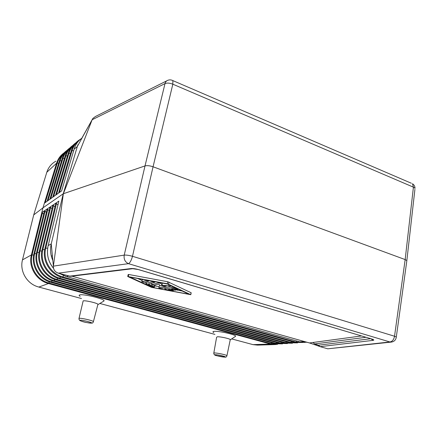 <?xml version="1.0" encoding="UTF-8"?>
<svg xmlns="http://www.w3.org/2000/svg" width="437" height="437" viewBox="0 0 437 437"><rect width="100%" height="100%" fill="white"/><g stroke="black" fill="none" stroke-linecap="round" stroke-linejoin="round"><path stroke-width="0.66" d="M151.634 287.393L190.794 294.702L167.371 283.755L127.724 276.506L151.634 287.393M154.714 285.864L159.101 286.683M175.652 289.78L182.092 290.982M152.797 286.852L152.66 287.459L129.647 276.987L167.497 284.045L188.992 294.265L152.66 287.459M127.741 276.435L128.188 274.529L128.74 274.485L167.803 281.761L167.371 283.755M167.803 281.761L191.1 292.73L190.701 294.642M146.226 283.924L152.18 286.639C153.524 287.082 154.294 287.175 154.48 286.918L148.318 284.061L154.889 282.313L152.344 281.745L145.882 283.356L146.226 283.924M81.834 138.179C78.37 140.654 75.918 143.931 74.476 148.012L61.622 190.903L44.394 203.2L56.57 163.23L42.968 207.837L63.239 193.771L51.244 243.873L53.385 266.16L63.36 193.733L92.136 119.754L77.344 146.466L63.239 193.771L145.013 165.923C147.089 165.388 149.771 165.672 153.059 166.781L405.159 259.583L406.852 260.583L406.749 261.326M159.724 285.563L166.278 286.23L158.877 287.89L161.253 288.578L170.834 286.333L168.758 285.76L161.985 285.312L161.04 283.466L158.5 282.897L151.552 284.7L154.042 285.257L158.964 284.094L159.724 285.563M173.369 288.382L175.576 289.42C176.941 289.873 177.728 289.96 177.93 289.693L174.205 287.896L171.916 287.47L164.831 289.004L166.147 289.622L173.238 290.665L168.119 289.496L170.179 289.059L173.751 290.097L175.565 290.179L171.271 288.83L173.369 288.382M154.982 281.892L155.403 281.789M162.274 283.072L164.52 283.487M162.417 283.356L161.985 285.312M137.677 278.484L142.096 280.51M145.57 282.105L146.062 282.335M138.218 269.536L138.742 269.64C135.628 268.782 133.105 268.411 131.176 268.537L132.69 268.7L70.603 276.337L58.258 273.169C54.871 271.852 53.243 269.52 53.385 266.16L124.217 255.121L145.013 165.923L165.006 83.598L92.136 119.754L92.868 118.432L95.43 116.51L166.819 80.812M319.802 346.53L316.35 345.279L312.963 342.482L309.467 342.952L316.055 345.17M160.204 285.771L159.297 285.978L158.833 287.901M143.232 279.522L142.293 279.767L141.817 281.723M148.809 280.783L149.312 280.652M151.344 283.318L151.814 283.537M74.072 149.285L77.344 146.466L77.983 144.625M138.218 269.531L132.728 268.695M47.671 248.254L45.759 248.085L56.51 203.484L57.946 204.969M62.617 154.567C60.104 156.91 58.323 159.762 57.28 163.116L56.586 163.22L57.46 160.871L56.57 163.236L46.808 172.271C48.398 167.366 51.419 163.667 55.876 161.182M81.429 139.081L80.943 139.452M370.997 338.812L373.1 340.357C374.312 340.133 373.93 339.696 371.947 339.052L138.649 269.662M373.1 340.357L320.135 346.656L318.426 345.203L314.858 343.914L365.938 337.304M144.297 282.428L148.722 281.171L146.177 280.598L141.845 281.718L144.297 282.428M65.364 276.233L299.897 341.892L307.058 342.28M49.834 199.321L62.174 158.658L62.961 158.309L50.736 198.671M309.467 342.952L71.93 276.173M391.448 342.078L327.81 348.808L389.897 341.963L391.448 342.078C394.261 341.581 395.884 339.904 396.304 337.042L396.25 337.511M320.174 346.667L327.81 348.808M81.49 298.537L38.844 287.071L48.474 283.526C46.393 282.886 46.388 282.892 48.458 283.531L270.547 344.061C272.125 344.427 272.136 344.427 270.574 344.056L271.142 343.657L48.868 282.99C36.998 280.035 28.94 266.636 32.103 254.897L42.416 212.912L41.821 212.557L31.409 254.918L33.682 255.044M49.419 281.881L48.474 283.526L270.574 344.056L253.012 344.635L231.681 338.904M213.813 353.025L216.61 337.255L217.32 336.78C220.035 336.534 229.474 338.566 230.283 339.565L230.206 339.931M213.731 332.606C212.524 331.918 212.699 331.503 214.261 331.366C219.139 330.836 236.488 334.829 235.63 336.272L235.106 336.621M214.922 334.398L99.849 303.469M103.389 301.339L104.039 300.946C105.366 299.127 83.205 293.626 79.676 294.931C78.807 295.188 78.966 295.663 80.151 296.352M253.012 344.635L257.54 345.115L274.556 344.585M38.844 287.071L37.156 286.552C26.384 283.001 19.572 270.683 22.489 259.884L33.725 214.895L42.968 207.837L31.114 256.197L31.393 254.929L22.489 259.884M286.432 341.767L285.727 342.701L57.067 279.478L56.526 280.03C44.35 276.894 36.162 263.172 39.308 251.1L40.078 250.92L50.654 207.4L50.026 207.04L39.346 250.947M47.092 201.266L59.317 161.078L60.087 160.745L47.966 200.654M56.51 203.484L55.838 203.129L45 248.118M44.672 249.68L42.881 249.522L53.543 205.466L52.904 205.106L50.026 207.04M50.654 207.4L52.008 208.815M52.882 205.117L42.138 249.554M33.988 253.629L44.465 210.787L47.218 208.924L49.146 210.661M42.416 212.912L43.645 214.212M44.47 210.776L41.821 212.557M276.555 342.466L275.894 343.345L51.533 281.849L51.014 282.384C38.926 279.309 30.803 265.729 33.949 253.771L34.698 253.602L45.093 211.12L44.487 210.765M45.093 211.12L46.36 212.458M47.201 208.935L36.632 252.307M52.664 197.3L65.108 156.173L65.905 155.812L53.582 196.645M46.808 172.271L33.725 214.895M48.458 283.531C36.839 280.62 28.695 267.876 31.114 256.197L31.409 254.918M56.57 163.236L42.968 207.837L31.409 254.924M104.039 300.946L98.079 304.534L97.954 304.267C96.959 302.95 85.095 300.23 83.167 300.88L79.026 318.349M50.009 207.051L47.218 208.924M53.543 205.466L54.942 206.919M55.854 203.118L58.88 201.086L58.787 201.468M53.5 268.252C48.37 261.878 46.508 254.705 47.928 246.747L48.146 245.736M68.156 275.944L66.55 276.566L59.634 273.551M58.88 201.086L48.185 245.578L51.244 243.873L50.839 245.965C50.118 250.953 50.785 255.798 52.844 260.507M56.57 163.23L56.952 162.1C58.416 158.254 60.798 155.173 64.102 152.852M55.838 203.129L52.904 205.106M52.369 255.585L51.386 256.339M128.74 274.485L128.276 276.463M169.032 282.122L168.595 284.116M406.852 260.583L396.304 337.042L394.529 336.239L405.159 259.583L413.418 187.162L415.03 188.331C414.981 186.342 414.123 184.813 412.462 183.731L413.418 187.162L172.828 84.188L172.872 80.616L172.325 80.348M58.258 273.169L128.489 263.664C125.086 262.063 123.66 259.217 124.217 255.121C126.277 254.94 129.03 255.328 132.482 256.295C131.384 260.326 130.057 262.779 128.489 263.664L389.897 341.963C392.295 341.559 393.835 339.653 394.529 336.239L132.482 256.295L153.059 166.781L172.828 84.188C169.693 82.959 167.087 82.762 165.006 83.598C165.459 81.916 166.399 80.823 167.819 80.31C169.523 79.643 171.206 79.747 172.872 80.616L411.364 183.261M406.842 260.572L414.921 189.314M158.615 282.389L158.5 282.897M161.215 282.876L161.073 283.509M151.929 283.176L151.617 284.553M168.982 284.749L168.758 285.76M61.513 160.849L60.087 160.745C61.136 157.347 62.939 154.469 65.484 152.114M177.859 288.972L177.733 289.573M78.911 140.698C75.596 143.221 73.301 146.532 72.034 150.628L59.503 192.417M58.58 193.078L71.204 151.016L72.034 150.628L73.64 150.738M312.963 342.482L361.426 335.96M146.204 281.947L145.882 283.356M152.458 281.242L152.344 281.745M71.45 147.023C68.828 149.405 66.981 152.338 65.905 155.812L67.429 155.922M58.662 163.225L57.28 163.116L45.257 202.582M370.68 338.713L318.426 345.203M66.511 276.577L299.645 341.838L304.474 341.554M64.43 158.418L62.961 158.309C64.02 154.873 65.845 151.972 68.429 149.601M296.772 341.035L296.013 342.029L302.169 342.362M142.293 279.767L141.845 281.718M146.291 280.09L146.177 280.598M159.297 285.978L158.877 287.89M165.11 287.732L164.831 289.004M171.987 289.584L171.856 290.195M174.336 287.295L174.205 287.896M175.002 289.152L174.849 289.868M138.742 269.64L371.947 339.052M131.176 268.537L69.128 276.217M300.727 342.1L299.826 341.892M56.602 280.051L284.88 343.072L285.727 342.701L291.479 343.094M59.47 278.828L289.944 342.739L290.807 342.368L296.63 342.755M291.539 341.406L290.807 342.368L59.945 278.243C47.901 275.19 39.701 261.484 42.881 249.522L42.094 249.713C38.942 261.839 47.169 275.638 59.388 278.801L60.579 276.976M62.415 277.571L295.122 342.4L296.013 342.029L62.901 276.976C50.812 273.895 42.575 260.113 45.759 248.085L44.956 248.287C41.805 260.474 50.069 274.354 62.327 277.544L63.6 275.594M281.439 342.122L280.756 343.029L286.443 343.427M53.811 281.242L279.931 343.395L280.756 343.029L54.264 280.68C42.307 277.675 34.179 264.128 37.353 252.28L47.835 209.285M51.091 282.406L275.091 343.711L275.894 343.345L281.515 343.755M54.854 279.494L53.735 281.22C41.602 278.118 33.447 264.467 36.593 252.455L39.035 252.433M52.101 280.701L51.533 281.849C39.614 278.872 31.53 265.396 34.698 253.602L36.326 253.755M271.776 342.805L271.142 343.657L276.697 344.072M224.678 357.095C221.674 357.16 212.071 354.718 215.441 354.74C218.434 354.653 228.196 357.149 224.678 357.095M224.918 357.127L216.752 355.713C214.928 355.45 213.933 354.653 213.764 353.32L214.43 352.959C217.031 352.856 226.148 354.795 226.95 355.625L226.907 355.909M270.547 344.061L275.239 344.564L277.746 344.209M57.679 278.254L57.067 279.478C45.066 276.452 36.905 262.823 40.078 250.92L41.815 251.073M154.627 285.121L154.261 286.781M93.365 321.894L93.431 321.539C92.425 320.441 80.954 317.868 79.13 318.327L78.939 318.72C79.168 319.922 79.671 320.611 80.452 320.78M80.277 320.283C77.852 320.578 89.29 323.489 91.306 323.09C93.917 322.839 82.243 319.857 80.277 320.283M55.597 195.208L68.117 153.627L68.931 153.256L56.504 194.558M65.397 276.217L59.525 273.524M172.173 286.268L171.916 287.47M74.541 144.379C71.886 146.777 70.013 149.733 68.931 153.256L70.499 153.365M161.171 282.865L161.04 283.466M151.89 283.187L151.584 284.563M191.193 292.785L190.794 294.702M81.506 138.769L92.152 119.722M178.061 289.065L177.93 289.693M80.599 139.152C76.027 141.768 72.924 145.63 71.286 150.743M72.815 145.423C69.122 148.028 66.577 151.53 65.184 155.922M146.144 281.963L145.821 283.373M148.859 280.57L148.722 281.171M165.066 287.743L164.782 289.021M173.38 289.988L173.238 290.665M300.667 342.1L305.075 342.422M297.581 342.898L290.113 342.788M303.191 342.45L295.297 342.45M287.442 343.569L280.084 343.438M282.542 343.892L275.239 343.75M155.02 281.718L154.889 282.313M292.457 343.236L285.044 343.116M69.827 147.974C66.162 150.574 63.633 154.053 62.251 158.412M154.895 285.055L154.48 286.918M81.266 321.119C83.991 322.184 87.52 322.85 91.863 323.129C92.606 323.172 93.125 322.637 93.431 321.539L97.954 304.267M47.48 250.101C47.125 256.923 49.141 262.998 53.516 268.329M175.718 289.485L175.565 290.179M170.971 285.694L170.834 286.333M66.91 150.459C63.272 153.054 60.765 156.517 59.388 160.843M75.885 142.806C72.16 145.417 69.598 148.941 68.199 153.365M230.392 339.762L235.63 336.272M225 357.127C225.962 357.357 226.612 356.854 226.95 355.625L230.283 339.565"/></g></svg>
